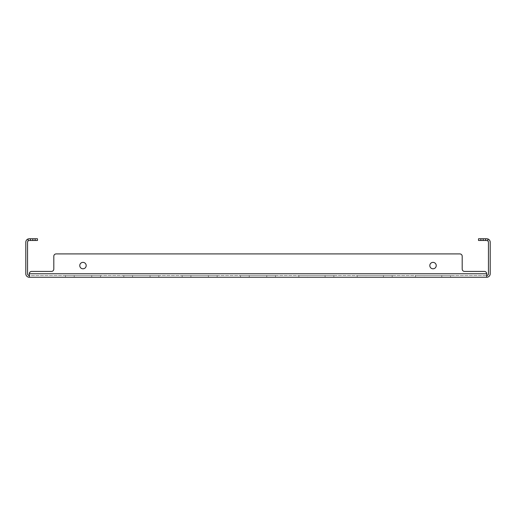 <?xml version="1.0" encoding="UTF-8"?>
<svg xmlns="http://www.w3.org/2000/svg" width="516" height="516" viewBox="0 0 516 516"><rect width="100%" height="100%" fill="white"/><g stroke="black" fill="none" stroke-linecap="round" stroke-linejoin="round"><path stroke-width="0.39" stroke-dasharray="2.58 1.94" d="M275.505 277.253L240.495 277.253L275.505 277.253L240.495 277.253L275.505 277.253L240.495 277.253L275.505 277.253L275.505 275.505L266.753 275.505L275.505 275.505L275.505 277.253L275.505 275.505L240.495 275.505L275.505 275.505L275.505 277.253L275.505 275.505L240.495 275.505L275.505 275.505M158.818 277.253L123.814 277.253L158.818 277.253L123.814 277.253L158.818 277.253L123.814 277.253L158.818 277.253L158.818 275.505L150.066 275.505L158.818 275.505L158.818 277.253L158.818 275.505L123.814 275.505L158.818 275.505L158.818 277.253L158.818 275.505L123.814 275.505L158.818 275.505M217.159 277.253L182.154 277.253L217.159 277.253L182.154 277.253L217.159 277.253L182.154 277.253L217.159 277.253L182.154 277.253L217.159 277.253L217.159 275.505L208.412 275.505L217.159 275.505L217.159 277.253L217.159 275.505L182.154 275.505L217.159 275.505L217.159 277.253L217.159 275.505L182.154 275.505L217.159 275.505L182.154 275.505L217.159 275.505L217.159 277.253M100.478 277.253L65.474 277.253L100.478 277.253L65.474 277.253L100.478 277.253L65.474 277.253L100.478 277.253L65.474 277.253L100.478 277.253L100.478 275.505L91.725 275.505L100.478 275.505L100.478 277.253L100.478 275.505L65.474 275.505L100.478 275.505L100.478 277.253L100.478 275.505L65.474 275.505L100.478 275.505L65.474 275.505L100.478 275.505L100.478 277.253M433.027 262.373A3.206 3.206 0 0 0 429.815 265.585A3.206 3.206 0 0 0 433.027 268.791A3.206 3.206 0 0 0 436.233 265.585A3.206 3.206 0 0 0 433.027 262.373A3.206 3.206 0 0 0 429.815 265.585A3.206 3.206 0 0 0 433.027 268.791A3.206 3.206 0 0 0 436.233 265.585A3.206 3.206 0 0 0 433.027 262.373A3.206 3.206 0 0 0 429.815 265.585A3.206 3.206 0 0 0 433.027 268.791A3.206 3.206 0 0 0 436.233 265.585A3.206 3.206 0 0 0 433.027 262.373M82.973 262.373A3.206 3.206 0 0 0 79.767 265.585A3.206 3.206 0 0 0 82.973 268.791A3.206 3.206 0 0 0 86.185 265.585A3.206 3.206 0 0 0 82.973 262.373A3.206 3.206 0 0 0 79.767 265.585A3.206 3.206 0 0 0 82.973 268.791A3.206 3.206 0 0 0 86.185 265.585A3.206 3.206 0 0 0 82.973 262.373A3.206 3.206 0 0 0 79.767 265.585A3.206 3.206 0 0 0 82.973 268.791A3.206 3.206 0 0 0 86.185 265.585A3.206 3.206 0 0 0 82.973 262.373M333.846 277.253L298.841 277.253L333.846 277.253L298.841 277.253L333.846 277.253L298.841 277.253L333.846 277.253L298.841 277.253L333.846 277.253L333.846 275.505L325.093 275.505L333.846 275.505L333.846 277.253L333.846 275.505L298.841 275.505L333.846 275.505L333.846 277.253L333.846 275.505L298.841 275.505L333.846 275.505L298.841 275.505L333.846 275.505L333.846 277.253M450.526 277.253L415.522 277.253L450.526 277.253L415.522 277.253L450.526 277.253L415.522 277.253L450.526 277.253L415.522 277.253L450.526 277.253L450.526 275.505L441.773 275.505L450.526 275.505L450.526 277.253L450.526 275.505L415.522 275.505L450.526 275.505L450.526 277.253L450.526 275.505L415.522 275.505L450.526 275.505L415.522 275.505L450.526 275.505L450.526 277.253M100.478 275.505L65.474 275.505L100.478 275.505M217.159 275.505L182.154 275.505L217.159 275.505M333.846 275.505L298.841 275.505L333.846 275.505M450.526 275.505L415.522 275.505L450.526 275.505M392.186 277.253L357.182 277.253L392.186 277.253L357.182 277.253L392.186 277.253L357.182 277.253L392.186 277.253L392.186 275.505L383.433 275.505L392.186 275.505L392.186 277.253L392.186 275.505L357.182 275.505L392.186 275.505L392.186 277.253L392.186 275.505L357.182 275.505L392.186 275.505M365.934 275.505L383.433 275.505L357.182 275.505L365.934 275.505L365.934 277.253L357.182 277.253L383.433 277.253L357.182 277.253L365.934 277.253L365.934 275.505M424.275 275.505L441.773 275.505L415.522 275.505L424.275 275.505L424.275 277.253L415.522 277.253L441.773 277.253L415.522 277.253L424.275 277.253L424.275 275.505M307.588 275.505L325.093 275.505L298.841 275.505L307.588 275.505L307.588 277.253L298.841 277.253L325.093 277.253L298.841 277.253L307.588 277.253L307.588 275.505M29.302 277.253L29.302 275.505L486.698 275.505L29.302 275.505L29.302 273.751A2.335 2.335 0 0 1 31.637 271.416L51.471 271.416A2.335 2.335 0 0 0 53.806 269.088L53.806 256.252A2.335 2.335 0 0 1 56.141 253.917L459.859 253.917A2.335 2.335 0 0 1 462.194 256.252L462.194 269.088A2.335 2.335 0 0 0 464.529 271.416L484.363 271.416A2.335 2.335 0 0 1 486.698 273.751L486.698 277.253L486.698 273.751A2.335 2.335 0 0 0 484.363 271.416A2.335 2.335 0 0 1 486.698 273.751L29.302 273.751L29.302 277.253L486.698 277.253L486.698 273.751L29.302 273.751L29.302 277.253A3.502 3.502 0 0 1 25.8 273.751L25.8 242.249A3.502 3.502 0 0 1 28.135 238.947L28.135 240.946L29.302 240.495L32.798 240.495L32.798 238.747L28.135 238.947M462.194 269.088L462.194 256.252A2.335 2.335 0 0 0 459.859 253.917A2.335 2.335 0 0 1 462.194 256.252L462.194 269.088A2.335 2.335 0 0 0 464.529 271.416L484.363 271.416M51.471 271.416L31.637 271.416A2.335 2.335 0 0 0 29.302 273.751A2.335 2.335 0 0 1 31.637 271.416L51.471 271.416A2.335 2.335 0 0 0 53.806 269.088L53.806 256.252A2.335 2.335 0 0 1 56.141 253.917A2.335 2.335 0 0 0 53.806 256.252M459.859 253.917L56.141 253.917M486.698 277.253A3.502 3.502 0 0 0 490.2 273.751L490.2 242.249A3.502 3.502 0 0 0 487.865 238.947L487.865 240.946A1.748 1.748 0 0 1 488.452 242.249L488.452 273.751A1.748 1.748 0 0 1 486.698 275.505M29.302 275.505A1.748 1.748 0 0 1 27.548 273.751L27.548 242.249A1.748 1.748 0 0 1 28.135 240.946M35.133 238.747L35.133 240.495L37.468 240.495L37.468 238.747L32.798 238.747M35.133 240.495L32.798 240.495M487.865 238.947L478.532 238.747L478.532 240.495L480.867 240.495L480.867 238.747M483.202 238.747L483.202 240.495L487.304 240.604M483.202 240.495L480.867 240.495M485.53 240.495L485.53 238.747M30.47 240.495L30.47 238.747M266.753 275.505L266.753 277.253L266.753 275.505M150.066 275.505L150.066 277.253L150.066 275.505M208.412 275.505L208.412 277.253L208.412 275.505M91.725 275.505L91.725 277.253L91.725 275.505M325.093 275.505L325.093 277.253L325.093 275.505M441.773 275.505L441.773 277.253L441.773 275.505M383.433 275.505L383.433 277.253L383.433 275.505M249.247 275.505L249.247 277.253L249.247 275.505M132.567 275.505L132.567 277.253L132.567 275.505M190.907 275.505L190.907 277.253L190.907 275.505M74.227 275.505L74.227 277.253L74.227 275.505M29.302 273.751L486.698 273.751M357.182 275.505L357.182 277.253M240.495 275.505L240.495 277.253M123.814 275.505L123.814 277.253M415.522 275.505L415.522 277.253L415.522 275.505M298.841 275.505L298.841 277.253L298.841 275.505M182.154 275.505L182.154 277.253L182.154 275.505M65.474 275.505L65.474 277.253L65.474 275.505"/><path stroke-width="0.77" d="M433.027 262.373A3.206 3.206 0 0 0 429.815 265.585A3.206 3.206 0 0 0 433.027 268.791A3.206 3.206 0 0 0 436.233 265.585A3.206 3.206 0 0 0 433.027 262.373M82.973 262.373A3.206 3.206 0 0 0 79.767 265.585A3.206 3.206 0 0 0 82.973 268.791A3.206 3.206 0 0 0 86.185 265.585A3.206 3.206 0 0 0 82.973 262.373M486.698 277.253L29.302 277.253L29.302 273.751L486.698 273.751L486.698 277.253A3.502 3.502 0 0 0 490.2 273.751L490.2 242.249A3.502 3.502 0 0 0 487.865 238.947L486.698 238.747L487.865 238.947L487.865 240.946L486.698 240.495L487.865 240.946A1.748 1.748 0 0 1 488.452 242.249L488.452 273.751A1.748 1.748 0 0 1 486.698 275.505M29.302 273.751A2.335 2.335 0 0 1 31.637 271.416L51.471 271.416A2.335 2.335 0 0 0 53.806 269.088L53.806 256.252A2.335 2.335 0 0 1 56.141 253.917L459.859 253.917L56.141 253.917M486.698 273.751A2.335 2.335 0 0 0 484.363 271.416L464.529 271.416A2.335 2.335 0 0 1 462.194 269.088L462.194 256.252A2.335 2.335 0 0 0 459.859 253.917M462.194 269.088A2.335 2.335 0 0 0 464.529 271.416L484.363 271.416M51.471 271.416A2.335 2.335 0 0 0 53.806 269.088L53.806 256.252M28.703 240.604L28.135 240.946A1.748 1.748 0 0 0 27.548 242.249L27.548 273.751A1.748 1.748 0 0 0 29.302 275.505M28.135 240.946L28.135 238.947L29.302 238.747L28.135 238.947A3.502 3.502 0 0 0 25.8 242.249L25.8 273.751A3.502 3.502 0 0 0 29.302 277.253M29.302 238.747L37.468 238.747L37.468 240.495L35.133 240.495L35.133 238.747M32.798 238.747L32.798 240.495L35.133 240.495M32.798 240.495L29.302 240.495M480.867 238.747L480.867 240.495L478.532 240.495L478.532 238.747L486.698 238.747M486.698 240.495L483.202 240.495L483.202 238.747M480.867 240.495L483.202 240.495M485.53 240.495L485.53 238.747M30.47 238.747L30.47 240.495"/></g></svg>
